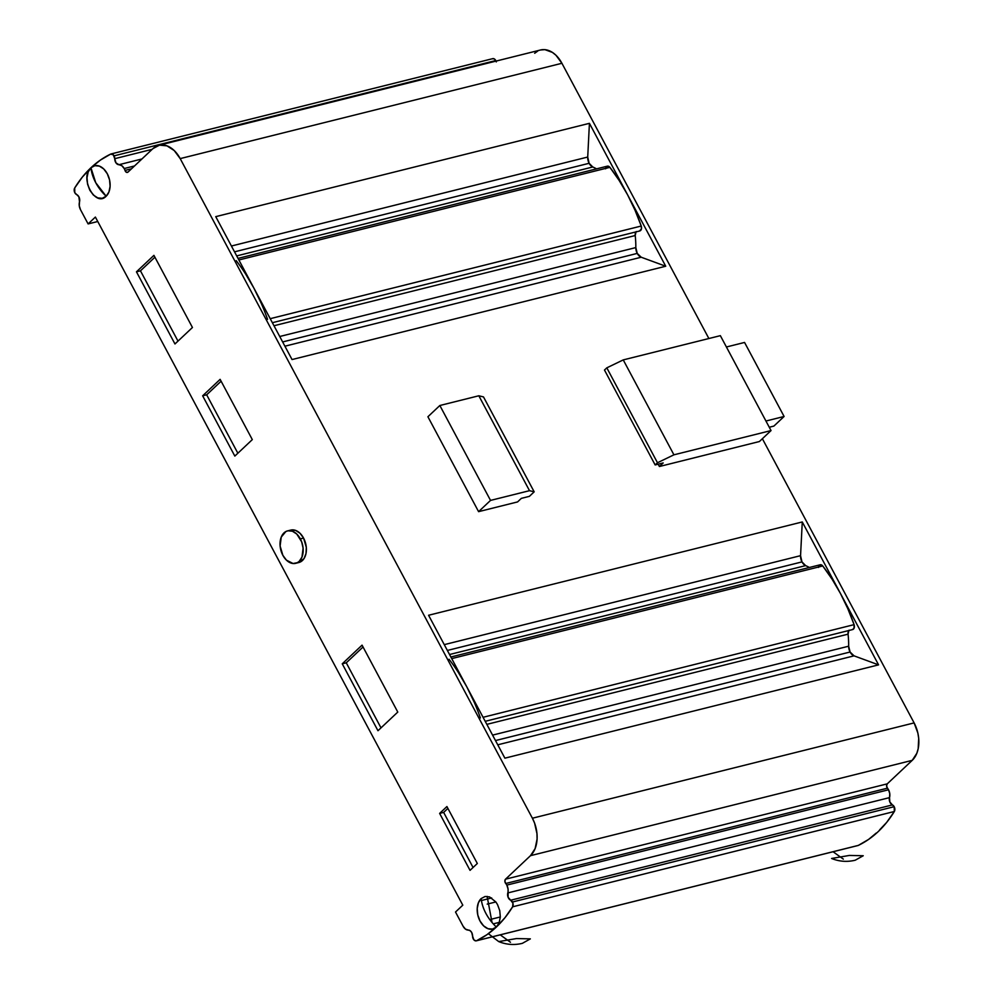 <?xml version="1.0" encoding="UTF-8"?>
<svg xmlns="http://www.w3.org/2000/svg" width="993" height="993" viewBox="0 0 993 993"><rect width="100%" height="100%" fill="white"/><g stroke="black" fill="none" stroke-linecap="round" stroke-linejoin="round"><path stroke-width="1.49" d="M300.345 538.876A16.72 11.184 76 0 1 295.653 563.329A16.72 11.184 76 0 1 282.868 555.335L286.443 560.151L293.072 563.515L297.354 562.671L299.216 561.343L301.971 557.11L303.101 548.173L301.661 541.806L296.77 534.048L292.414 531.218L287.933 530.796L285.86 531.54L281.242 537.101L280.113 546.038L282.868 555.335A16.72 11.184 76 0 1 287.56 530.883A16.72 11.184 76 0 1 300.345 538.876L303.56 538.069L300.345 538.876M295.653 563.329L298.868 562.522A16.72 11.184 -104 0 0 303.56 538.069L306.316 547.366L305.993 553.56L303.982 558.662L298.496 562.609M530.361 938.869L522.343 943.35C514.275 945.299 506.393 944.703 498.722 941.587L516.534 938.559L530.361 938.869M510.476 942.245L500.174 934.823M492.031 922.46L487.116 896.381M488.357 933.693L498.722 941.587M95.738 182.7L90.946 167.755C79.204 177.499 95.353 207.736 106.152 196.229L95.738 182.7A37.771 26.29 46.7 0 0 106.152 196.229L102.229 198.302L97.748 197.88L93.379 195.05L89.817 190.222L87.57 184.152L86.999 177.747L88.178 171.988L90.946 167.755A156.025 104.402 76 0 1 110.682 154.089A3.972 2.656 76 0 1 111.03 153.965A3.972 2.656 76 0 1 114.058 155.864L495.78 60.548A3.972 2.656 -104 0 0 492.751 58.649A3.972 2.656 -104 0 0 492.404 58.773L494.204 58.86L495.78 60.548L114.058 155.864A3.972 2.656 76 0 1 114.741 158.681L152.165 149.335L114.741 158.681L113.351 154.858L110.682 154.089L100.442 160.059L90.946 167.755L94.869 165.694L99.35 166.104L103.719 168.947L107.294 173.763L109.54 179.845L110.111 186.237L108.92 191.997L106.152 196.229A16.72 11.184 -104 0 0 107.294 173.763A16.72 11.184 -104 0 0 90.946 167.755L82.332 177.102L74.711 187.975A156.025 104.402 76 0 1 90.946 167.755A37.771 26.29 46.7 0 0 95.738 182.7L95.738 182.7M636.041 231.803L635.21 235.54A70.776 47.354 76 0 1 635.818 247.58L637.233 253.401L282.645 341.94L637.233 253.401A8.354 5.598 -104 0 0 641.205 257.224L284.917 346.197L641.205 257.224L665.732 266.236L589.42 123.331L215.742 216.648L292.041 359.553L665.732 266.236L292.041 359.553L253.885 288.094A156.025 104.402 76 0 1 267.551 319.349M234.522 251.837L589.122 163.286A8.354 5.598 -104 0 0 592.784 166.985L236.706 255.909L592.784 166.985A70.776 47.354 76 0 1 596.545 168.86A70.776 47.354 -104 0 0 592.784 166.985L589.122 163.286L234.522 251.837M848.878 630.418L848.059 634.167A70.776 47.354 76 0 1 848.655 646.207L850.082 652.016L495.482 740.567L850.082 652.016A8.354 5.598 -104 0 0 854.054 655.852L497.754 744.812L854.054 655.852L878.569 664.863L802.27 521.958L428.579 615.263L504.891 758.168L878.569 664.863L504.891 758.168L466.735 686.722A156.025 104.402 76 0 1 480.389 717.964M447.371 650.452L801.972 561.901A8.354 5.598 -104 0 0 805.633 565.613L449.544 654.524L805.633 565.613A70.776 47.354 76 0 1 809.382 567.475A70.776 47.354 -104 0 0 805.633 565.613L801.972 561.901L447.371 650.452M141.937 158.967L118.961 164.701A7.807 5.226 76 0 1 124.199 168.537L134.502 165.968L124.199 168.537A7.807 5.226 76 0 1 124.994 170.424L131.498 168.798L124.994 170.424A7.807 5.226 -104 0 0 124.199 168.537L121.816 165.682L118.961 164.701A5.015 3.351 76 0 1 114.741 158.681L115.995 162.902L118.961 164.701L141.937 158.967M887.457 788.169L505.735 883.497A7.807 5.226 76 0 1 506.815 885.111L888.536 789.783A7.807 5.226 -104 0 0 887.457 788.169L886.6 785.873L887.258 783.849L912.219 760.353L916.824 753.29L918.177 748.734L918.699 738.395L917.855 733.033L914.119 722.904L532.397 818.22L180.192 158.607L561.914 63.279L708.878 338.526L561.914 63.279L555.956 55.248L552.418 52.406L544.909 49.65L540.54 49.985A27.866 18.644 -104 0 1 561.914 63.279L180.192 158.607L174.234 150.564L166.961 145.847L159.488 145.152L152.959 148.59A27.866 18.644 76 0 1 158.88 145.288A27.866 18.644 76 0 1 180.192 158.607L532.397 818.22A27.866 18.644 76 0 1 530.498 855.668L912.219 760.353L887.258 783.849A2.78 1.862 -104 0 0 887.457 788.169L505.735 883.497A2.78 1.862 76 0 1 505.536 879.177L887.258 783.849L505.536 879.177L530.498 855.668L912.219 760.353A27.866 18.644 -104 0 0 914.119 722.904L762.376 438.72L914.119 722.904L532.397 818.22L534.594 823.123L536.977 833.723L537.089 839.023L535.115 848.618L530.498 855.668L505.536 879.177L504.878 881.201L505.735 883.497A7.807 5.226 -104 0 1 506.815 885.111A7.807 5.226 76 0 1 507.795 892.943L889.517 797.627L889.778 793.717L888.536 789.783A7.807 5.226 -104 0 0 887.457 788.169M879.649 829.838L886.699 822.378L894.333 811.504L512.611 906.82L512.947 903.233L510.687 900.229A3.972 2.656 76 0 1 512.462 902.004L894.184 806.688A3.972 2.656 -104 0 0 892.409 804.913L510.687 900.229A5.015 3.351 76 0 1 507.795 892.943L889.517 797.627A5.015 3.351 -104 0 0 892.409 804.913L889.827 801.947L889.517 797.627A7.807 5.226 -104 0 0 888.536 789.783L506.815 885.111L508.056 889.033L508.106 897.262L510.687 900.229L892.409 804.913L894.184 806.688L512.462 902.004A3.972 2.656 76 0 1 512.611 906.82A156.025 104.402 76 0 1 496.363 927.04A156.025 104.402 76 0 1 476.628 940.706A3.972 2.656 76 0 1 476.292 940.83A3.972 2.656 76 0 1 472.581 936.114L473.884 939.85L475.957 940.88L858.349 845.391L868.602 839.42L876.236 833.053M471.725 932.551A5.015 3.351 76 0 1 472.581 936.114L471.725 932.551A5.015 3.351 76 0 0 468.361 930.093A7.807 5.226 76 0 1 463.11 926.258L465.494 929.113L470.198 930.714L471.725 932.551M497.145 926.208L495.83 926.531L497.145 926.208M78.881 196.813A5.015 3.351 76 0 1 79.514 201.852L79.266 205.762L80.507 209.697A7.807 5.226 76 0 1 79.514 201.852L78.881 196.813A5.015 3.351 76 0 0 76.635 194.566A3.972 2.656 76 0 1 74.413 191.699A3.972 2.656 76 0 1 74.711 187.975L74.785 192.654L78.881 196.813M658.173 464.19L659.402 466.511L759.384 441.537L771.04 430.565L720.359 335.659L771.04 430.565L673.924 454.819L623.244 359.9L720.359 335.659L623.244 359.9L673.924 454.819L657.478 462.75L655.157 464.947L604.476 370.041L606.81 367.844L657.478 462.75L606.81 367.844L623.244 359.9L606.81 367.844L604.476 370.041L655.157 464.947L663.187 462.937L659.402 466.511L658.173 464.19M427.909 416.75L478.589 511.656L517.564 501.924L521.35 498.362L529.381 496.351L534.184 491.833L529.505 490.679L478.825 395.773L483.504 396.927L534.184 491.833L483.504 396.927L478.825 395.773L529.505 490.679L490.53 500.41L439.849 405.504L478.825 395.773L439.849 405.504L490.53 500.41L478.589 511.656L427.909 416.75L439.849 405.504L427.909 416.75M857.679 845.564L476.628 940.706L486.88 934.736L496.363 927.04L492.441 929.1L487.96 928.691L483.603 925.848L480.029 921.032L477.782 914.963L477.211 908.558L478.403 902.798L481.158 898.566L485.08 896.493L489.574 896.915L495.855 901.954L487.215 904.102L495.855 901.954L497.505 904.573L499.752 910.643L500.323 917.048L499.131 922.807L496.363 927.04L504.978 917.693L512.611 906.82L894.333 811.504L894.184 806.688A3.972 2.656 -104 0 1 894.333 811.504A156.025 104.402 -104 0 1 878.085 831.712A156.025 104.402 -104 0 1 858.349 845.391A3.972 2.656 -104 0 1 858.014 845.515L476.292 940.83M537.759 51.053L534.681 53.274M496.301 61.914L495.78 60.548A3.972 2.656 -104 0 1 496.041 61.094M95.39 217.07L462.8 905.169L455.514 912.021L463.11 926.258L455.514 912.021L462.8 905.169L95.39 217.07L88.104 223.922L97.761 221.513L88.104 223.922L95.39 217.07M481.419 900.514L491.659 897.957L481.419 900.514M80.507 209.697L88.104 223.922L80.507 209.697M490.728 919.357L500.323 916.961L490.728 919.357M499.293 922.36L493.26 923.875L499.293 922.36M152.959 148.59L127.998 172.099A2.78 1.862 76 0 1 127.402 172.422A2.78 1.862 76 0 1 124.994 170.424L126.347 172.248L127.998 172.099L152.959 148.59M287.56 530.883L291.148 530.001L295.629 530.411L299.985 533.253L303.56 538.069A16.72 11.184 -104 0 0 290.775 530.076A16.72 11.184 -104 0 0 289.211 530.659M439.626 813.404L446.912 806.552L477.323 863.488L470.037 870.352L439.626 813.404L446.912 806.552L477.323 863.488L470.037 870.352L439.626 813.404L443.648 812.398L439.626 813.404M192.443 327.491L174.967 343.963L136.451 271.821L153.927 255.362L192.443 327.491L174.967 343.963L136.451 271.821L140.46 270.828L177.995 341.108L140.46 270.828L136.451 271.821L153.927 255.362L192.443 327.491M252.309 439.614L234.832 456.085L202.646 395.81L220.123 379.351L252.309 439.614L234.832 456.085L202.646 395.81L206.668 394.804L237.861 453.23L206.668 394.804L202.646 395.81L220.123 379.351L252.309 439.614M342.25 663.808L362.06 645.152L397.783 712.068L377.973 730.724L342.25 663.808L362.06 645.152L397.783 712.068L377.973 730.724L342.25 663.808L346.259 662.815L342.25 663.808M449.047 659.265A156.025 104.402 76 0 1 466.735 686.722L428.579 615.263L802.27 521.958L800.557 555.67L444.268 644.643L800.557 555.67L801.972 561.901A8.354 5.598 -104 0 1 800.557 555.67L802.27 521.958L840.413 593.404A156.025 104.402 -104 0 0 822.738 565.96L451.716 658.607L822.738 565.96L832.035 579.118L840.413 593.404L847.799 608.647L854.079 624.647A156.025 104.402 -104 0 0 840.413 593.404L878.569 664.863L854.054 655.852L850.082 652.016A8.354 5.598 -104 0 1 848.655 646.207A70.776 47.354 -104 0 0 848.059 634.167L486.831 724.369L848.059 634.167A5.015 3.351 -104 0 1 849.127 630.145M485.205 721.315L852.639 629.562A3.898 2.607 -104 0 0 854.079 624.647L483.057 717.294L854.079 624.647L853.992 628.395L852.304 629.612M818.455 567.437L820.044 564.831L822.738 565.96A3.898 2.607 -104 0 0 820.193 564.781L450.872 657.006M818.617 566.531L819.448 565.178M458.344 672.435L466.735 686.722L474.108 701.964M492.578 735.118L848.655 646.207L492.578 735.118M236.21 260.65A156.025 104.402 76 0 1 253.885 288.094L215.742 216.648L589.42 123.331L587.719 157.043L231.419 246.016L587.719 157.043L589.122 163.286A8.354 5.598 -104 0 1 587.719 157.043L589.42 123.331L627.576 194.789A156.025 104.402 -104 0 0 609.888 167.333L238.879 259.98L609.888 167.333L619.185 180.503L627.576 194.789L634.949 210.032L641.23 226.032A156.025 104.402 -104 0 0 627.576 194.789L665.732 266.236L641.205 257.224L637.233 253.401A8.354 5.598 -104 0 1 635.818 247.58A70.776 47.354 -104 0 0 635.21 235.54L273.994 325.741L635.21 235.54A5.015 3.351 -104 0 1 636.277 231.518M272.367 322.7L639.802 230.947A3.898 2.607 -104 0 0 641.23 226.032L270.22 318.679L641.23 226.032L641.441 228.949L639.467 230.997M605.618 168.822L607.207 166.203L609.888 167.333A3.898 2.607 -104 0 0 607.356 166.166L238.022 258.391M605.78 167.904L606.599 166.551M245.507 273.807L253.885 288.094L261.271 303.337M279.741 336.503L635.818 247.58L279.741 336.503M363.041 647.002L346.259 662.815L381.002 727.869L346.259 662.815L363.041 647.002M221.116 381.2L206.668 394.804L221.116 381.2M154.908 257.212L140.46 270.828L154.908 257.212M447.905 808.401L443.648 812.398L473.065 867.497L443.648 812.398L447.905 808.401M534.184 491.833L529.381 496.351L521.35 498.362L517.564 501.924L478.589 511.656L490.53 500.41L529.505 490.679L534.184 491.833M657.478 462.75L655.157 464.947L663.187 462.937L659.402 466.511L759.384 441.537L771.04 430.565L673.924 454.819L657.478 462.75M496.363 927.04A37.771 26.29 -133.3 0 1 485.949 913.498A37.771 26.29 -133.3 0 1 481.158 898.566A16.72 11.184 -104 0 0 480.029 921.032A16.72 11.184 -104 0 0 496.363 927.04M849.412 855.432L831.588 858.473C839.271 861.589 847.141 862.172 855.209 860.223L863.24 855.743L849.412 855.432M833.04 851.709L843.342 859.119M769.265 427.238L773.895 426.084L769.265 427.238M765.938 421.02L784.098 416.477L773.895 426.084L784.098 416.477L765.938 421.02M744.564 342.448L726.404 346.991L744.564 342.448L784.098 416.477L744.564 342.448M492.751 58.649L111.03 153.965M158.88 145.288L540.589 49.973"/></g></svg>
